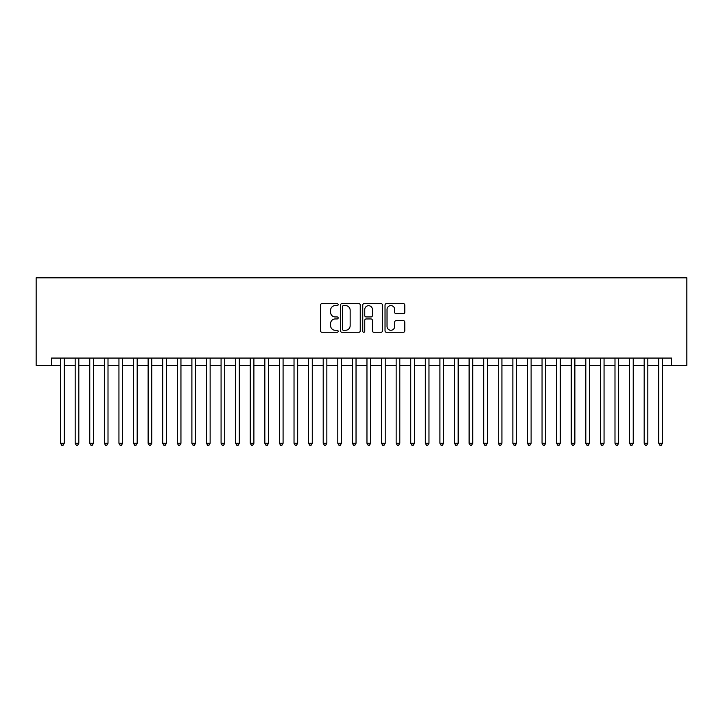 <?xml version="1.0" encoding="UTF-8"?>
<svg xmlns="http://www.w3.org/2000/svg" width="723" height="723" viewBox="0 0 723 723"><rect width="100%" height="100%" fill="white"/><g stroke="black" fill="none" stroke-linecap="round" stroke-linejoin="round"><path stroke-width="1.08" d="M338.156 304.627A1.003 1.003 0 0 0 337.153 303.633L321.943 303.633A1.428 1.428 0 0 0 320.506 305.061L320.506 330.836A1.428 1.428 0 0 0 321.943 332.273L337.153 332.273A1.003 1.003 0 0 0 338.156 331.27A1.003 1.003 0 0 0 337.153 330.266L335.183 330.266A4.582 4.582 0 0 1 330.601 325.684L330.601 323.533A4.582 4.582 0 0 1 335.183 318.951L337.153 318.951A1.003 1.003 0 0 0 338.156 317.948A1.003 1.003 0 0 0 337.153 316.945L335.183 316.945A4.582 4.582 0 0 1 330.601 312.363L330.601 310.212A4.582 4.582 0 0 1 335.183 305.63L337.153 305.63A1.003 1.003 0 0 0 338.156 304.627M403.353 313.728A1.428 1.428 0 0 0 404.781 312.291L404.781 305.061A1.428 1.428 0 0 0 403.353 303.633L386.453 303.633A1.428 1.428 0 0 0 385.025 305.061L385.025 330.836A1.428 1.428 0 0 0 386.453 332.273L403.353 332.273A1.428 1.428 0 0 0 404.781 330.836L404.781 322.106A1.428 1.428 0 0 0 403.353 320.669L396.123 320.669A1.428 1.428 0 0 0 394.686 322.106L394.686 326.435A3.832 3.832 0 0 1 390.854 330.266A3.832 3.832 0 0 1 387.031 326.435L387.031 309.462A3.832 3.832 0 0 1 390.854 305.63A3.832 3.832 0 0 1 394.686 309.462L394.686 312.291A1.428 1.428 0 0 0 396.123 313.728L403.353 313.728M51.469 365.368L51.469 358.075L671.531 358.075L671.531 365.368L686.85 365.368L686.85 277.831L36.15 277.831L36.15 365.368L60.587 365.368M360.244 305.061A1.428 1.428 0 0 0 358.816 303.633L341.916 303.633A1.428 1.428 0 0 0 340.488 305.061L340.488 330.836A1.428 1.428 0 0 0 341.916 332.273L358.816 332.273A1.428 1.428 0 0 0 360.244 330.836L360.244 305.061M364.184 303.633L381.084 303.633A1.428 1.428 0 0 1 382.512 305.061L382.512 330.836A1.428 1.428 0 0 1 381.084 332.273L373.854 332.273A1.428 1.428 0 0 1 372.417 330.836L372.417 320.388A1.428 1.428 0 0 0 370.989 318.951L366.19 318.951A1.428 1.428 0 0 0 364.754 320.388L364.754 331.27A1.003 1.003 0 0 1 363.759 332.273A1.003 1.003 0 0 1 362.756 331.27L362.756 305.061A1.428 1.428 0 0 1 364.184 303.633M64.239 365.368L75.174 365.368M78.825 365.368L89.769 365.368M93.412 365.368L104.356 365.368M108.007 365.368L118.943 365.368M122.594 365.368L133.538 365.368M137.18 365.368L148.125 365.368M151.776 365.368L162.711 365.368M166.362 365.368L177.307 365.368M180.949 365.368L191.893 365.368M195.544 365.368L206.489 365.368M210.131 365.368L221.075 365.368M224.717 365.368L235.662 365.368M239.313 365.368L250.257 365.368M253.9 365.368L264.844 365.368M268.495 365.368L279.43 365.368M283.082 365.368L294.026 365.368M297.668 365.368L308.613 365.368M312.264 365.368L323.199 365.368M326.85 365.368L337.795 365.368M341.437 365.368L352.381 365.368M356.032 365.368L366.968 365.368M370.619 365.368L381.563 365.368M385.205 365.368L396.15 365.368M399.801 365.368L410.736 365.368M414.387 365.368L425.332 365.368M428.974 365.368L439.918 365.368M443.57 365.368L454.505 365.368M458.156 365.368L469.1 365.368M472.743 365.368L483.687 365.368M487.338 365.368L498.283 365.368M501.925 365.368L512.869 365.368M516.511 365.368L527.456 365.368M531.107 365.368L542.051 365.368M545.693 365.368L556.638 365.368M560.289 365.368L571.224 365.368M574.875 365.368L585.82 365.368M589.462 365.368L600.406 365.368M604.057 365.368L614.993 365.368M618.644 365.368L629.588 365.368M633.231 365.368L644.175 365.368M647.826 365.368L658.761 365.368M662.413 365.368L671.531 365.368M343.488 305.63A1.003 1.003 0 0 0 342.485 306.633L342.485 329.263A1.003 1.003 0 0 0 343.488 330.266L345.567 330.266A4.582 4.582 0 0 0 350.149 325.684L350.149 310.212A4.582 4.582 0 0 0 345.567 305.63L343.488 305.63M372.417 309.534A3.832 3.832 0 0 0 368.585 305.702A3.832 3.832 0 0 0 364.754 309.534L364.754 315.517A1.428 1.428 0 0 0 366.19 316.945L370.989 316.945A1.428 1.428 0 0 0 372.417 315.517L372.417 309.534M64.239 358.075L64.239 443.271L60.587 443.271L60.587 358.075M64.239 443.271L63.145 445.169L61.681 445.169L60.587 443.271M78.825 358.075L78.825 443.271L75.174 443.271L75.174 358.075M78.825 443.271L77.732 445.169L76.267 445.169L75.174 443.271M93.412 358.075L93.412 443.271L89.769 443.271L89.769 358.075M93.412 443.271L92.318 445.169L90.863 445.169L89.769 443.271M108.007 358.075L108.007 443.271L104.356 443.271L104.356 358.075M108.007 443.271L106.914 445.169L105.45 445.169L104.356 443.271M122.594 358.075L122.594 443.271L118.943 443.271L118.943 358.075M122.594 443.271L121.5 445.169L120.045 445.169L118.943 443.271M137.18 358.075L137.18 443.271L133.538 443.271L133.538 358.075M137.18 443.271L136.087 445.169L134.632 445.169L133.538 443.271M151.776 358.075L151.776 443.271L148.125 443.271L148.125 358.075M151.776 443.271L150.682 445.169L149.218 445.169L148.125 443.271M166.362 358.075L166.362 443.271L162.711 443.271L162.711 358.075M166.362 443.271L165.269 445.169L163.814 445.169L162.711 443.271M180.949 358.075L180.949 443.271L177.307 443.271L177.307 358.075M180.949 443.271L179.855 445.169L178.4 445.169L177.307 443.271M195.544 358.075L195.544 443.271L191.893 443.271L191.893 358.075M195.544 443.271L194.451 445.169L192.987 445.169L191.893 443.271M210.131 358.075L210.131 443.271L206.489 443.271L206.489 358.075M210.131 443.271L209.037 445.169L207.582 445.169L206.489 443.271M224.717 358.075L224.717 443.271L221.075 443.271L221.075 358.075M224.717 443.271L223.624 445.169L222.169 445.169L221.075 443.271M239.313 358.075L239.313 443.271L235.662 443.271L235.662 358.075M239.313 443.271L238.219 445.169L236.755 445.169L235.662 443.271M253.9 358.075L253.9 443.271L250.257 443.271L250.257 358.075M253.9 443.271L252.806 445.169L251.351 445.169L250.257 443.271M268.495 358.075L268.495 443.271L264.844 443.271L264.844 358.075M268.495 443.271L267.393 445.169L265.937 445.169L264.844 443.271M283.082 358.075L283.082 443.271L279.43 443.271L279.43 358.075M283.082 443.271L281.988 445.169L280.524 445.169L279.43 443.271M297.668 358.075L297.668 443.271L294.026 443.271L294.026 358.075M297.668 443.271L296.575 445.169L295.12 445.169L294.026 443.271M312.264 358.075L312.264 443.271L308.613 443.271L308.613 358.075M312.264 443.271L311.161 445.169L309.706 445.169L308.613 443.271M326.85 358.075L326.85 443.271L323.199 443.271L323.199 358.075M326.85 443.271L325.757 445.169L324.293 445.169L323.199 443.271M341.437 358.075L341.437 443.271L337.795 443.271L337.795 358.075M341.437 443.271L340.343 445.169L338.888 445.169L337.795 443.271M356.032 358.075L356.032 443.271L352.381 443.271L352.381 358.075M356.032 443.271L354.939 445.169L353.475 445.169L352.381 443.271M370.619 358.075L370.619 443.271L366.968 443.271L366.968 358.075M370.619 443.271L369.525 445.169L368.061 445.169L366.968 443.271M385.205 358.075L385.205 443.271L381.563 443.271L381.563 358.075M385.205 443.271L384.112 445.169L382.657 445.169L381.563 443.271M399.801 358.075L399.801 443.271L396.15 443.271L396.15 358.075M399.801 443.271L398.707 445.169L397.243 445.169L396.15 443.271M414.387 358.075L414.387 443.271L410.736 443.271L410.736 358.075M414.387 443.271L413.294 445.169L411.839 445.169L410.736 443.271M428.974 358.075L428.974 443.271L425.332 443.271L425.332 358.075M428.974 443.271L427.88 445.169L426.425 445.169L425.332 443.271M443.57 358.075L443.57 443.271L439.918 443.271L439.918 358.075M443.57 443.271L442.476 445.169L441.012 445.169L439.918 443.271M458.156 358.075L458.156 443.271L454.505 443.271L454.505 358.075M458.156 443.271L457.063 445.169L455.607 445.169L454.505 443.271M472.743 358.075L472.743 443.271L469.1 443.271L469.1 358.075M472.743 443.271L471.649 445.169L470.194 445.169L469.1 443.271M487.338 358.075L487.338 443.271L483.687 443.271L483.687 358.075M487.338 443.271L486.245 445.169L484.781 445.169L483.687 443.271M501.925 358.075L501.925 443.271L498.283 443.271L498.283 358.075M501.925 443.271L500.831 445.169L499.376 445.169L498.283 443.271M516.511 358.075L516.511 443.271L512.869 443.271L512.869 358.075M516.511 443.271L515.418 445.169L513.963 445.169L512.869 443.271M531.107 358.075L531.107 443.271L527.456 443.271L527.456 358.075M531.107 443.271L530.013 445.169L528.549 445.169L527.456 443.271M545.693 358.075L545.693 443.271L542.051 443.271L542.051 358.075M545.693 443.271L544.6 445.169L543.145 445.169L542.051 443.271M560.289 358.075L560.289 443.271L556.638 443.271L556.638 358.075M560.289 443.271L559.186 445.169L557.731 445.169L556.638 443.271M574.875 358.075L574.875 443.271L571.224 443.271L571.224 358.075M574.875 443.271L573.782 445.169L572.318 445.169L571.224 443.271M589.462 358.075L589.462 443.271L585.82 443.271L585.82 358.075M589.462 443.271L588.368 445.169L586.913 445.169L585.82 443.271M604.057 358.075L604.057 443.271L600.406 443.271L600.406 358.075M604.057 443.271L602.955 445.169L601.5 445.169L600.406 443.271M618.644 358.075L618.644 443.271L614.993 443.271L614.993 358.075M618.644 443.271L617.55 445.169L616.086 445.169L614.993 443.271M633.231 358.075L633.231 443.271L629.588 443.271L629.588 358.075M633.231 443.271L632.137 445.169L630.682 445.169L629.588 443.271M647.826 358.075L647.826 443.271L644.175 443.271L644.175 358.075M647.826 443.271L646.733 445.169L645.268 445.169L644.175 443.271M662.413 358.075L662.413 443.271L658.761 443.271L658.761 358.075M662.413 443.271L661.319 445.169L659.855 445.169L658.761 443.271"/></g></svg>
